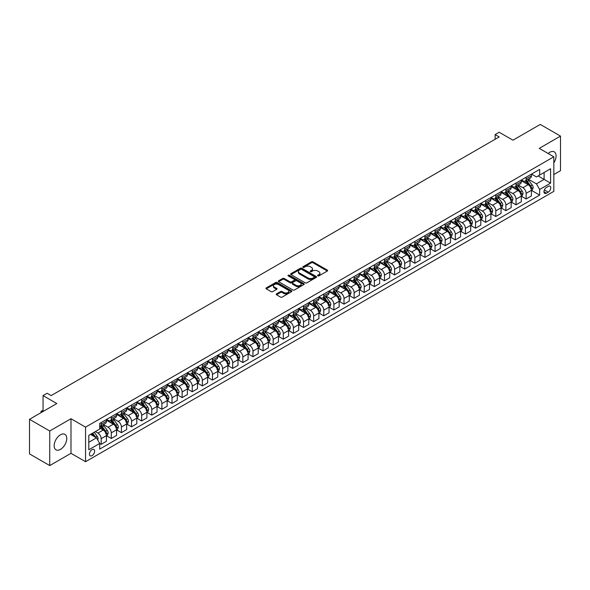 <?xml version="1.0" encoding="UTF-8"?>
<svg xmlns="http://www.w3.org/2000/svg" width="590" height="590" viewBox="0 0 590 590"><rect width="100%" height="100%" fill="white"/><g stroke="black" fill="none" stroke-linecap="round" stroke-linejoin="round"><path stroke-width="0.89" d="M317.767 275.899A0.789 0.457 0 0 0 318.88 275.899L327.325 271.024A1.121 0.649 0 0 0 327.649 270.567A1.121 0.649 0 0 0 327.325 270.109L313.024 261.849A1.121 0.649 0 0 0 311.431 261.849L302.987 266.724A0.789 0.457 0 0 0 304.101 267.366L305.192 266.739A3.599 2.072 0 0 1 310.281 266.739L311.468 267.425A3.599 2.072 0 0 1 312.523 268.893A3.599 2.072 0 0 1 311.468 270.36L310.377 270.994A0.789 0.457 0 0 0 311.491 271.636L312.582 271.002A3.599 2.072 0 0 1 317.671 271.002L318.858 271.688A3.599 2.072 0 0 1 319.913 273.155A3.599 2.072 0 0 1 318.858 274.623L317.767 275.257A0.789 0.457 0 0 0 317.767 275.899L317.767 275.257M60.46 449.381A8.931 5.155 120 0 0 66.294 441.512A8.931 5.155 120 0 0 64.93 434.358A8.931 5.155 120 0 0 60.46 434.8A8.931 5.155 120 0 0 54.627 442.67A8.931 5.155 120 0 0 55.998 449.823A8.931 5.155 120 0 0 60.46 449.381M553.826 162.847A8.931 5.155 120 0 0 554.239 151.859A8.931 5.155 120 0 0 549.777 152.301A8.931 5.155 120 0 0 548.132 153.503M92.033 455.642A3.665 2.117 120 0 0 94.422 452.419A3.665 2.117 120 0 0 93.862 449.484A3.665 2.117 120 0 0 92.033 449.661A3.665 2.117 120 0 0 89.636 452.891A3.665 2.117 120 0 0 90.196 455.827A3.665 2.117 120 0 0 92.033 455.642M276.555 293.872A1.121 0.649 0 0 0 276.223 294.329A1.121 0.649 0 0 0 276.555 294.786L280.567 297.102A1.121 0.649 0 0 0 282.153 297.102L291.526 291.689A1.121 0.649 0 0 0 291.858 291.231A1.121 0.649 0 0 0 291.526 290.774L277.226 282.514A1.121 0.649 0 0 0 275.641 282.514L266.26 287.927A1.121 0.649 0 0 0 265.935 288.385A1.121 0.649 0 0 0 266.26 288.849L271.112 291.644A1.121 0.649 0 0 0 272.698 291.644L276.71 289.329A1.121 0.649 0 0 0 277.042 288.871A1.121 0.649 0 0 0 276.71 288.414L274.306 287.02A3.009 1.733 0 0 1 273.428 285.796A3.009 1.733 0 0 1 275.279 284.196A3.009 1.733 0 0 1 278.561 284.572L287.972 290.007A3.009 1.733 0 0 1 288.857 291.231A3.009 1.733 0 0 1 286.998 292.832A3.009 1.733 0 0 1 283.724 292.456L282.153 291.556A1.121 0.649 0 0 0 280.567 291.556L276.555 293.872L276.555 294.786L280.567 292.485L280.567 291.556M553.826 174.544L560.5 170.687L560.5 136.106L540.263 124.424L512.946 140.199L499.184 132.249L495.135 134.586L499.184 136.924L51.153 395.595L47.104 393.257L43.055 395.595L43.055 411.481M49.737 430.995L49.737 465.576L70.984 453.312L70.984 418.723L49.737 430.995L29.5 419.313L56.817 403.538L43.055 395.595M70.984 418.723L85.557 427.138L553.826 156.785L553.826 191.367L85.557 461.719L85.557 427.138M560.5 136.106L539.253 148.378L553.826 156.785M305.273 282.839A1.121 0.649 0 0 0 306.866 282.839L316.24 277.425A1.121 0.649 0 0 0 316.565 276.968A1.121 0.649 0 0 0 316.24 276.511L301.94 268.251A1.121 0.649 0 0 0 300.347 268.251L290.973 273.664A1.121 0.649 0 0 0 290.641 274.121A1.121 0.649 0 0 0 290.973 274.579L305.273 282.839M288.547 276.068A0.789 0.457 0 0 1 289.343 276.179L303.872 284.564L294.506 289.97A1.121 0.649 0 0 1 292.92 289.97L278.62 281.71L282.632 279.417L282.632 278.48L278.62 280.796A1.121 0.649 0 0 0 278.288 281.253A1.121 0.649 0 0 0 278.62 281.71L278.62 280.796M282.632 279.417A1.121 0.649 0 0 1 284.218 279.417L284.218 278.48A1.121 0.649 0 0 0 282.632 278.48M284.218 278.48L290.022 281.828A1.121 0.649 0 0 0 291.608 281.828L294.27 280.294A1.121 0.649 0 0 0 294.602 279.83A1.121 0.649 0 0 0 294.27 279.372L288.23 275.891A0.789 0.457 0 0 1 289.343 275.242L303.887 283.643A1.121 0.649 0 0 1 304.211 284.1A1.121 0.649 0 0 1 303.887 284.557L303.887 283.643M49.737 465.576L29.5 453.894L29.5 419.313M548.235 186.366L546.458 187.399A3.547 2.05 120 0 0 544.135 190.526A3.547 2.05 120 0 0 544.681 193.365A3.547 2.05 120 0 0 546.458 193.196L548.235 192.163A3.547 2.05 120 0 0 550.558 189.036A3.547 2.05 120 0 0 550.013 186.197A3.547 2.05 120 0 0 548.235 186.366M531.524 174.102L536.421 176.926L539.658 175.06L539.658 169.404L99.717 423.399L99.717 429.055L88.795 435.361L88.795 449.757L99.717 443.451L99.717 449.101L539.658 195.106L539.658 189.456L536.421 183.844L528.367 179.198M539.658 175.06L550.581 168.747L550.581 183.143L539.658 189.456M70.984 453.312L85.557 461.719M495.135 134.586L495.135 139.262M538.117 175.945L544.105 179.404L544.105 172.487L550.581 168.747M536.421 183.844L544.105 179.404L550.581 183.143M88.795 442.279L96.48 437.839L90.491 434.38M99.717 443.496L101.178 444.336L101.178 438.68A4.58 2.64 -120 0 0 97.94 433.075L95.351 431.578M101.178 444.336L106.436 441.298L106.436 435.641A4.58 2.64 -120 0 0 103.198 430.036L99.717 428.023M106.561 435.759L111.296 438.495L111.296 432.839A4.58 2.64 -120 0 0 108.059 427.234L103.405 424.549M111.296 438.495L116.555 435.457L116.555 429.8A4.58 2.64 -120 0 0 113.317 424.195L106.436 420.22M116.68 429.918L121.415 432.654L121.415 426.998A4.58 2.64 -120 0 0 118.177 421.393L113.523 418.708M121.415 432.654L126.673 429.616L126.673 423.959A4.58 2.64 -120 0 0 123.435 418.354L116.555 414.379M126.798 424.077L131.533 426.813L131.533 421.157A4.58 2.64 -120 0 0 128.296 415.552L123.642 412.867M131.533 426.813L136.792 423.775L136.792 418.118A4.58 2.64 -120 0 0 133.554 412.513L126.673 408.538M136.917 418.236L141.652 420.972L141.652 415.316A4.58 2.64 -120 0 0 138.414 409.703L133.76 407.026M141.652 420.972L146.91 417.934L146.91 412.277A4.58 2.64 -120 0 0 143.672 406.672L136.792 402.697M147.035 412.395L151.77 415.131L151.77 409.475A4.58 2.64 -120 0 0 148.533 403.862L143.879 401.178M151.77 415.131L157.029 412.093L157.029 406.436A4.58 2.64 -120 0 0 153.791 400.824L146.91 396.856M157.154 406.554L161.889 409.283L161.889 403.634A4.58 2.64 -120 0 0 158.651 398.021L153.997 395.337M161.889 409.283L167.147 406.252L167.147 400.595A4.58 2.64 -120 0 0 163.909 394.983L157.029 391.015M167.265 400.713L172.007 403.442L172.007 397.793A4.58 2.64 -120 0 0 168.77 392.18L164.116 389.496M172.007 403.442L177.266 400.404L177.266 394.754A4.58 2.64 -120 0 0 174.028 389.142L167.147 385.174M177.384 394.872L182.126 397.601L182.126 391.952A4.58 2.64 -120 0 0 178.881 386.339L174.234 383.655M182.126 397.601L187.384 394.562L187.384 388.913A4.58 2.64 -120 0 0 184.146 383.301L177.266 379.333M187.502 389.024L192.237 391.76L192.237 386.103A4.58 2.64 -120 0 0 188.999 380.498L184.353 377.814M192.237 391.76L197.503 388.722L197.503 383.072A4.58 2.64 -120 0 0 194.265 377.46L187.384 373.492M197.62 383.183L202.355 385.919L202.355 380.262A4.58 2.64 -120 0 0 199.118 374.657L194.471 371.973M202.355 385.919L207.621 382.88L207.621 377.224A4.58 2.64 -120 0 0 204.383 371.619L197.503 367.644M207.739 377.342L212.474 380.078L212.474 374.421A4.58 2.64 -120 0 0 209.236 368.816L204.59 366.132M212.474 380.078L217.74 377.04L217.74 371.383A4.58 2.64 -120 0 0 214.502 365.778L207.621 361.803M217.857 371.501L222.592 374.237L222.592 368.58A4.58 2.64 -120 0 0 219.355 362.975L214.708 360.291M222.592 374.237L227.858 371.199L227.858 365.542A4.58 2.64 -120 0 0 224.62 359.937L217.74 355.962M227.976 365.66L232.711 368.396L232.711 362.739A4.58 2.64 -120 0 0 229.473 357.134L224.827 354.45M232.711 368.396L237.977 365.358L237.977 359.701A4.58 2.64 -120 0 0 234.739 354.096L227.858 350.121M238.094 359.819L242.829 362.555L242.829 356.898A4.58 2.64 -120 0 0 239.592 351.293L234.945 348.609M242.829 362.555L248.095 359.517L248.095 353.86A4.58 2.64 -120 0 0 244.857 348.255L237.977 344.28M248.213 353.978L252.948 356.714L252.948 351.057A4.58 2.64 -120 0 0 249.71 345.445L245.064 342.768M252.948 356.714L258.214 353.675L258.214 348.019A4.58 2.64 -120 0 0 254.976 342.414L248.095 338.439M258.332 348.137L263.066 350.873L263.066 345.216A4.58 2.64 -120 0 0 259.829 339.604L255.182 336.92M263.066 350.873L268.332 347.834L268.332 342.178A4.58 2.64 -120 0 0 265.094 336.573L258.214 332.598M268.45 342.296L273.185 345.025L273.185 339.375A4.58 2.64 -120 0 0 269.947 333.763L265.301 331.079M273.185 345.025L278.443 341.994L278.443 336.337A4.58 2.64 -120 0 0 275.206 330.725L268.332 326.757M278.569 336.455L283.303 339.184L283.303 333.534A4.58 2.64 -120 0 0 280.066 327.922L275.419 325.238M283.303 339.184L288.562 336.145L288.562 330.496A4.58 2.64 -120 0 0 285.324 324.884L278.443 320.916M288.687 330.614L293.422 333.343L293.422 327.693A4.58 2.64 -120 0 0 290.184 322.081L285.538 319.397M293.422 333.343L298.68 330.304L298.68 324.655A4.58 2.64 -120 0 0 295.443 319.043L288.562 315.075M298.806 324.773L303.54 327.502L303.54 321.845A4.58 2.64 -120 0 0 300.303 316.24L295.656 313.556M303.54 327.502L308.799 324.463L308.799 318.814A4.58 2.64 -120 0 0 305.561 313.202L298.68 309.234M308.924 318.925L313.659 321.661L313.659 316.004A4.58 2.64 -120 0 0 310.421 310.399L305.768 307.715M313.659 321.661L318.917 318.622L318.917 312.966A4.58 2.64 -120 0 0 315.68 307.361L308.799 303.385M319.043 313.084L323.777 315.82L323.777 310.163A4.58 2.64 -120 0 0 320.54 304.558L315.886 301.874M323.777 315.82L329.036 312.781L329.036 307.125A4.58 2.64 -120 0 0 325.798 301.519L318.917 297.544M329.161 307.243L333.896 309.979L333.896 304.322A4.58 2.64 -120 0 0 330.658 298.717L326.005 296.033M333.896 309.979L339.154 306.94L339.154 301.284A4.58 2.64 -120 0 0 335.917 295.679L329.036 291.703M339.28 301.401L344.014 304.138L344.014 298.481A4.58 2.64 -120 0 0 340.777 292.876L336.123 290.192M344.014 304.138L349.273 301.099L349.273 295.443A4.58 2.64 -120 0 0 346.035 289.838L339.154 285.862M349.398 295.56L354.133 298.297L354.133 292.64A4.58 2.64 -120 0 0 350.895 287.035L346.242 284.351M354.133 298.297L359.391 295.258L359.391 289.602A4.58 2.64 -120 0 0 356.154 283.997L349.273 280.021M359.517 289.719L364.251 292.456L364.251 286.799A4.58 2.64 -120 0 0 361.014 281.194L356.36 278.51M364.251 292.456L369.51 289.417L369.51 283.761A4.58 2.64 -120 0 0 366.272 278.156L359.391 274.18M369.635 283.879L374.37 286.615L374.37 280.958A4.58 2.64 -120 0 0 371.132 275.346L366.479 272.661M374.37 286.615L379.628 283.576L379.628 277.919A4.58 2.64 -120 0 0 376.391 272.315L369.51 268.339M379.746 278.038L384.488 280.766L384.488 275.117A4.58 2.64 -120 0 0 381.251 269.505L376.597 266.82M384.488 280.766L389.747 277.735L389.747 272.079A4.58 2.64 -120 0 0 386.509 266.466L379.628 262.498M389.865 272.197L394.599 274.925L394.599 269.276A4.58 2.64 -120 0 0 391.362 263.664L386.716 260.979M394.599 274.925L399.865 271.894L399.865 266.238A4.58 2.64 -120 0 0 396.627 260.625L389.747 256.657M399.983 266.356L404.718 269.084L404.718 263.435A4.58 2.64 -120 0 0 401.48 257.823L396.834 255.138M404.718 269.084L409.984 266.046L409.984 260.397A4.58 2.64 -120 0 0 406.746 254.784L399.865 250.816M410.102 260.514L414.836 263.243L414.836 257.587A4.58 2.64 -120 0 0 411.599 251.982L406.952 249.297M414.836 263.243L420.102 260.205L420.102 254.556A4.58 2.64 -120 0 0 416.865 248.943L409.984 244.975M420.22 254.666L424.955 257.402L424.955 251.746A4.58 2.64 -120 0 0 421.717 246.141L417.071 243.456M424.955 257.402L430.221 254.364L430.221 248.715A4.58 2.64 -120 0 0 426.983 243.102L420.102 239.127M430.339 248.825L435.073 251.561L435.073 245.905A4.58 2.64 -120 0 0 431.836 240.3L427.19 237.615M435.073 251.561L440.339 248.523L440.339 242.866A4.58 2.64 -120 0 0 437.101 237.261L430.221 233.286M440.457 242.984L445.192 245.72L445.192 240.064A4.58 2.64 -120 0 0 441.954 234.459L437.308 231.774M445.192 245.72L450.458 242.682L450.458 237.025A4.58 2.64 -120 0 0 447.22 231.42L440.339 227.445M450.576 237.143L455.31 239.879L455.31 234.223A4.58 2.64 -120 0 0 452.073 228.618L447.426 225.933M455.31 239.879L460.576 236.841L460.576 231.184A4.58 2.64 -120 0 0 457.339 225.579L450.458 221.604M460.694 231.302L465.429 234.038L465.429 228.382A4.58 2.64 -120 0 0 462.191 222.777L457.545 220.092M465.429 234.038L470.695 231L470.695 225.343A4.58 2.64 -120 0 0 467.457 219.738L460.576 215.763M470.813 225.461L475.547 228.197L475.547 222.541A4.58 2.64 -120 0 0 472.31 216.936L467.664 214.251M475.547 228.197L480.813 225.159L480.813 219.502A4.58 2.64 -120 0 0 477.568 213.897L470.695 209.922M480.931 219.62L485.666 222.356L485.666 216.7A4.58 2.64 -120 0 0 482.428 211.087L477.782 208.41M485.666 222.356L490.924 219.318L490.924 213.661A4.58 2.64 -120 0 0 487.687 208.056L480.813 204.081M491.05 213.779L495.784 216.515L495.784 210.859A4.58 2.64 -120 0 0 492.547 205.246L487.9 202.562M495.784 216.515L501.043 213.477L501.043 207.82A4.58 2.64 -120 0 0 497.805 202.208L490.924 198.24M501.168 207.938L505.903 210.667L505.903 205.018A4.58 2.64 -120 0 0 502.665 199.405L498.019 196.721M505.903 210.667L511.161 207.636L511.161 201.979A4.58 2.64 -120 0 0 507.924 196.367L501.043 192.399M511.287 202.097L516.021 204.826L516.021 199.177A4.58 2.64 -120 0 0 512.784 193.564L508.138 190.88M516.021 204.826L521.28 201.787L521.28 196.138A4.58 2.64 -120 0 0 518.042 190.526L511.161 186.558M521.405 196.256L526.14 198.985L526.14 193.336A4.58 2.64 -120 0 0 522.902 187.723L518.249 185.039M526.14 198.985L531.398 195.946L531.398 190.297A4.58 2.64 -120 0 0 528.161 184.685L521.28 180.717M521.405 179.943L522.902 180.805A4.58 2.64 -120 0 0 525.189 181.034A4.58 2.64 -120 0 0 526.14 178.94L526.14 177.207M511.287 185.784L512.784 186.647A4.58 2.64 -120 0 0 515.07 186.875A4.58 2.64 -120 0 0 516.021 184.781L516.021 183.048M501.168 191.625L502.665 192.488A4.58 2.64 -120 0 0 504.952 192.716A4.58 2.64 -120 0 0 505.903 190.622L505.903 188.889M491.05 197.466L492.547 198.336A4.58 2.64 -120 0 0 494.833 198.557A4.58 2.64 -120 0 0 495.784 196.463L495.784 194.737M480.931 203.307L482.428 204.177A4.58 2.64 -120 0 0 484.715 204.398A4.58 2.64 -120 0 0 485.666 202.304L485.666 200.578M470.813 209.148L472.31 210.018A4.58 2.64 -120 0 0 474.603 210.239A4.58 2.64 -120 0 0 475.547 208.145L475.547 206.419M460.694 214.996L462.191 215.859A4.58 2.64 -120 0 0 464.485 216.088A4.58 2.64 -120 0 0 465.429 213.986L465.429 212.26M450.576 220.837L452.073 221.7A4.58 2.64 -120 0 0 454.366 221.929A4.58 2.64 -120 0 0 455.31 219.827L455.31 218.101M440.457 226.678L441.954 227.541A4.58 2.64 -120 0 0 444.248 227.769A4.58 2.64 -120 0 0 445.192 225.668L445.192 223.942M430.339 232.519L431.836 233.382A4.58 2.64 -120 0 0 434.129 233.611A4.58 2.64 -120 0 0 435.073 231.516L435.073 229.783M420.22 238.36L421.717 239.223A4.58 2.64 -120 0 0 424.011 239.452A4.58 2.64 -120 0 0 424.955 237.357L424.955 235.624M410.102 244.201L411.599 245.064A4.58 2.64 -120 0 0 413.892 245.293A4.58 2.64 -120 0 0 414.836 243.198L414.836 241.465M399.983 250.042L401.48 250.905A4.58 2.64 -120 0 0 403.774 251.133A4.58 2.64 -120 0 0 404.718 249.039L404.718 247.306M389.865 255.883L391.362 256.746A4.58 2.64 -120 0 0 393.655 256.975A4.58 2.64 -120 0 0 394.599 254.88L394.599 253.147M379.746 261.724L381.251 262.587A4.58 2.64 -120 0 0 383.537 262.816A4.58 2.64 -120 0 0 384.488 260.721L384.488 258.995M369.628 267.565L371.132 268.435A4.58 2.64 -120 0 0 373.418 268.656A4.58 2.64 -120 0 0 374.37 266.562L374.37 264.836M359.517 273.406L361.014 274.276A4.58 2.64 -120 0 0 363.3 274.498A4.58 2.64 -120 0 0 364.251 272.403L364.251 270.677M349.398 279.254L350.895 280.117A4.58 2.64 -120 0 0 353.181 280.346A4.58 2.64 -120 0 0 354.133 278.244L354.133 276.518M339.28 285.095L340.777 285.958A4.58 2.64 -120 0 0 343.063 286.187A4.58 2.64 -120 0 0 344.014 284.085L344.014 282.359M329.161 290.936L330.658 291.799A4.58 2.64 -120 0 0 332.944 292.028A4.58 2.64 -120 0 0 333.896 289.926L333.896 288.2M319.043 296.777L320.54 297.64A4.58 2.64 -120 0 0 322.826 297.869A4.58 2.64 -120 0 0 323.777 295.774L323.777 294.041M308.924 302.618L310.421 303.481A4.58 2.64 -120 0 0 312.707 303.71A4.58 2.64 -120 0 0 313.659 301.615L313.659 299.882M298.806 308.459L300.303 309.322A4.58 2.64 -120 0 0 302.589 309.551A4.58 2.64 -120 0 0 303.54 307.456L303.54 305.723M288.687 314.3L290.184 315.163A4.58 2.64 -120 0 0 292.47 315.392A4.58 2.64 -120 0 0 293.422 313.297L293.422 311.564M278.569 320.141L280.066 321.004A4.58 2.64 -120 0 0 282.352 321.233A4.58 2.64 -120 0 0 283.303 319.138L283.303 317.405M268.45 325.982L269.947 326.845A4.58 2.64 -120 0 0 272.233 327.074A4.58 2.64 -120 0 0 273.185 324.979L273.185 323.254M258.332 331.823L259.829 332.694A4.58 2.64 -120 0 0 262.122 332.915A4.58 2.64 -120 0 0 263.066 330.82L263.066 329.095M248.213 337.664L249.71 338.535A4.58 2.64 -120 0 0 252.004 338.756A4.58 2.64 -120 0 0 252.948 336.661L252.948 334.936M238.094 343.505L239.592 344.376A4.58 2.64 -120 0 0 241.885 344.597A4.58 2.64 -120 0 0 242.829 342.502L242.829 340.777M227.976 349.354L229.473 350.217A4.58 2.64 -120 0 0 231.767 350.445A4.58 2.64 -120 0 0 232.711 348.343L232.711 346.618M217.857 355.195L219.355 356.058A4.58 2.64 -120 0 0 221.648 356.286A4.58 2.64 -120 0 0 222.592 354.184L222.592 352.459M207.739 361.036L209.236 361.899A4.58 2.64 -120 0 0 211.53 362.127A4.58 2.64 -120 0 0 212.474 360.033L212.474 358.3M197.62 366.877L199.118 367.74A4.58 2.64 -120 0 0 201.411 367.968A4.58 2.64 -120 0 0 202.355 365.874L202.355 364.141M187.502 372.718L188.999 373.581A4.58 2.64 -120 0 0 191.293 373.809A4.58 2.64 -120 0 0 192.237 371.715L192.237 369.982M177.384 378.559L178.881 379.422A4.58 2.64 -120 0 0 181.174 379.65A4.58 2.64 -120 0 0 182.126 377.556L182.126 375.823M167.265 384.4L168.77 385.263A4.58 2.64 -120 0 0 171.056 385.491A4.58 2.64 -120 0 0 172.007 383.397L172.007 381.664M157.154 390.241L158.651 391.104A4.58 2.64 -120 0 0 160.937 391.332A4.58 2.64 -120 0 0 161.889 389.238L161.889 387.505M147.035 396.082L148.533 396.952A4.58 2.64 -120 0 0 150.819 397.173A4.58 2.64 -120 0 0 151.77 395.079L151.77 393.353M136.917 401.923L138.414 402.793A4.58 2.64 -120 0 0 140.7 403.014A4.58 2.64 -120 0 0 141.652 400.92L141.652 399.194M126.798 407.764L128.296 408.634A4.58 2.64 -120 0 0 130.582 408.855A4.58 2.64 -120 0 0 131.533 406.761L131.533 405.035M116.68 413.612L118.177 414.475A4.58 2.64 -120 0 0 120.463 414.704A4.58 2.64 -120 0 0 121.415 412.602L121.415 410.876M106.561 419.453L108.059 420.316A4.58 2.64 -120 0 0 110.345 420.545A4.58 2.64 -120 0 0 111.296 418.443L111.296 416.717M531.524 190.408L539.658 195.106M525.189 181.034L530.454 177.996A4.58 2.64 -120 0 0 531.398 175.901L531.398 174.168M515.07 186.875L520.336 183.837A4.58 2.64 -120 0 0 521.28 181.742L521.28 180.009M504.952 192.716L510.217 189.678A4.58 2.64 -120 0 0 511.161 187.583L511.161 185.857M494.833 198.557L500.099 195.519A4.58 2.64 -120 0 0 501.043 193.424L501.043 191.698M484.715 204.398L489.98 201.36A4.58 2.64 -120 0 0 490.924 199.265L490.924 197.539M474.603 210.239L479.862 207.208A4.58 2.64 -120 0 0 480.813 205.106L480.813 203.38M464.485 216.088L469.743 213.049A4.58 2.64 -120 0 0 470.695 210.947L470.695 209.221M454.366 221.929L459.625 218.89A4.58 2.64 -120 0 0 460.576 216.796L460.576 215.062M444.248 227.769L449.506 224.731A4.58 2.64 -120 0 0 450.458 222.637L450.458 220.903M434.129 233.611L439.388 230.572A4.58 2.64 -120 0 0 440.339 228.478L440.339 226.744M424.011 239.452L429.269 236.413A4.58 2.64 -120 0 0 430.221 234.319L430.221 232.585M413.892 245.293L419.151 242.254A4.58 2.64 -120 0 0 420.102 240.16L420.102 238.426M403.774 251.133L409.032 248.095A4.58 2.64 -120 0 0 409.984 246.001L409.984 244.267M393.655 256.975L398.914 253.936A4.58 2.64 -120 0 0 399.865 251.842L399.865 250.116M383.537 262.816L388.795 259.777A4.58 2.64 -120 0 0 389.747 257.683L389.747 255.957M373.418 268.656L378.677 265.618A4.58 2.64 -120 0 0 379.628 263.524L379.628 261.798M363.3 274.498L368.558 271.466A4.58 2.64 -120 0 0 369.51 269.365L369.51 267.639M353.181 280.346L358.447 277.307A4.58 2.64 -120 0 0 359.391 275.206L359.391 273.48M343.063 286.187L348.329 283.148A4.58 2.64 -120 0 0 349.273 281.046L349.273 279.321M332.944 292.028L338.21 288.989A4.58 2.64 -120 0 0 339.154 286.895L339.154 285.162M322.826 297.869L328.092 294.83A4.58 2.64 -120 0 0 329.036 292.736L329.036 291.003M312.707 303.71L317.973 300.671A4.58 2.64 -120 0 0 318.917 298.577L318.917 296.844M302.589 309.551L307.855 306.512A4.58 2.64 -120 0 0 308.799 304.418L308.799 302.685M292.47 315.392L297.736 312.353A4.58 2.64 -120 0 0 298.68 310.259L298.68 308.526M282.352 321.233L287.618 318.194A4.58 2.64 -120 0 0 288.562 316.1L288.562 314.374M272.233 327.074L277.499 324.035A4.58 2.64 -120 0 0 278.443 321.941L278.443 320.215M262.122 332.915L267.381 329.876A4.58 2.64 -120 0 0 268.332 327.782L268.332 326.056M252.004 338.756L257.262 335.725A4.58 2.64 -120 0 0 258.214 333.623L258.214 331.897M241.885 344.597L247.144 341.566A4.58 2.64 -120 0 0 248.095 339.464L248.095 337.738M231.767 350.445L237.025 347.407A4.58 2.64 -120 0 0 237.977 345.305L237.977 343.579M221.648 356.286L226.907 353.248A4.58 2.64 -120 0 0 227.858 351.153L227.858 349.42M211.53 362.127L216.788 359.089A4.58 2.64 -120 0 0 217.74 356.994L217.74 355.261M201.411 367.968L206.67 364.93A4.58 2.64 -120 0 0 207.621 362.835L207.621 361.102M191.293 373.809L196.551 370.771A4.58 2.64 -120 0 0 197.503 368.676L197.503 366.943M181.174 379.65L186.433 376.612A4.58 2.64 -120 0 0 187.384 374.517L187.384 372.784M171.056 385.491L176.314 382.453A4.58 2.64 -120 0 0 177.266 380.358L177.266 378.632M160.937 391.332L166.196 388.294A4.58 2.64 -120 0 0 167.147 386.199L167.147 384.474M150.819 397.173L156.077 394.135A4.58 2.64 -120 0 0 157.029 392.04L157.029 390.315M140.7 403.014L145.966 399.976A4.58 2.64 -120 0 0 146.91 397.881L146.91 396.156M130.582 408.855L135.847 405.824A4.58 2.64 -120 0 0 136.792 403.722L136.792 401.997M120.463 414.704L125.729 411.665A4.58 2.64 -120 0 0 126.673 409.563L126.673 407.838M110.345 420.545L115.611 417.506A4.58 2.64 -120 0 0 116.555 415.412L116.555 413.678M99.717 426.57A4.58 2.64 -120 0 0 100.226 426.386L105.492 423.347A4.58 2.64 -120 0 0 106.436 421.253L106.436 419.52M100.226 426.386A4.58 2.64 -120 0 0 101.178 424.284L101.178 422.558M96.48 437.839L99.717 443.451M318.084 276.009L318.858 275.56A3.599 2.072 0 0 0 319.913 274.092L319.913 273.155M312.523 268.893L312.523 269.829A3.599 2.072 0 0 1 311.468 271.297L310.694 271.747M327.31 271.031L313.024 262.786A1.121 0.649 0 0 0 311.431 262.786L303.304 267.477M316.225 277.433L301.94 269.188A1.121 0.649 0 0 0 300.347 269.188L290.988 274.586L290.973 273.664M314.256 277.285A0.789 0.457 0 0 0 314.256 276.644L301.697 269.394A0.789 0.457 0 0 0 300.59 269.394L299.432 270.065A3.599 2.072 0 0 0 298.378 271.533A3.599 2.072 0 0 0 299.432 273L308.017 277.949A3.599 2.072 0 0 0 313.098 277.949L314.256 277.285L314.256 278.222A0.789 0.457 0 0 0 314.485 277.897L314.485 276.968M298.378 271.533L298.378 272.462A3.599 2.072 0 0 0 299.432 273.93L299.432 273M314.256 278.222L313.098 278.886A3.599 2.072 0 0 1 308.017 278.886L299.432 273.93M284.218 279.417L290.022 282.765A1.121 0.649 0 0 0 291.608 282.765L294.27 281.224A1.121 0.649 0 0 0 294.602 280.766L294.602 279.83M296.04 285.302A3.009 1.733 0 0 0 299.314 285.678A3.009 1.733 0 0 0 301.166 284.078A3.009 1.733 0 0 0 300.288 282.846L296.969 280.936A1.121 0.649 0 0 0 295.384 280.936L292.721 282.47A1.121 0.649 0 0 0 292.389 282.927A1.121 0.649 0 0 0 292.721 283.384L296.04 285.302L296.04 286.239A3.009 1.733 0 0 0 299.314 286.615A3.009 1.733 0 0 0 301.166 285.014L301.166 284.078M292.389 282.927L292.389 283.864A1.121 0.649 0 0 0 292.721 284.321L292.721 283.384M296.04 286.239L292.721 284.321M288.857 291.231L288.857 292.168A3.009 1.733 0 0 1 286.998 293.768A3.009 1.733 0 0 1 283.724 293.392L282.153 292.485A1.121 0.649 0 0 0 280.567 292.485M273.428 285.796L273.428 286.733A3.009 1.733 0 0 0 274.306 287.957L274.306 287.02M276.71 288.414L276.71 289.329L274.306 287.957M291.512 291.696L277.226 283.451A1.121 0.649 0 0 0 275.641 283.451L266.274 288.857L266.26 287.927M531.398 190.481L532.372 189.921L533.183 187.583A3.031 1.748 -120 0 0 532.21 185.002L528.905 180.584A8.754 5.059 -120 0 0 527.947 179.441M524.658 182.664A8.754 5.059 -120 0 0 522.865 180.791M530.572 188.276L531.546 187.716A3.031 1.748 -120 0 0 530.675 185.887L527.364 181.477A8.754 5.059 -120 0 0 526.413 180.326M525.594 180.798A7.272 4.196 60 0 1 526.789 182.155L529.591 185.894M525.439 180.887A8.754 5.059 60 0 1 526.398 182.037L528.596 184.972M521.28 196.322L522.253 195.762L523.065 193.424A3.031 1.748 -120 0 0 522.091 190.843L518.787 186.425A8.754 5.059 -120 0 0 517.828 185.282M514.539 188.505A8.754 5.059 -120 0 0 512.747 186.632M520.454 194.117L521.427 193.557A3.031 1.748 -120 0 0 520.557 191.728L517.246 187.318A8.754 5.059 -120 0 0 516.294 186.167M515.476 186.639A7.272 4.196 60 0 1 516.67 187.996L519.473 191.735M515.321 186.735A8.754 5.059 60 0 1 516.279 187.878L518.477 190.813M511.161 202.164L512.135 201.603L512.946 199.265A3.031 1.748 -120 0 0 511.98 196.684L508.669 192.266A8.754 5.059 -120 0 0 507.71 191.123M504.421 194.346A8.754 5.059 -120 0 0 502.628 192.473M510.335 199.958L511.309 199.398A3.031 1.748 -120 0 0 510.439 197.569L507.135 193.159A8.754 5.059 -120 0 0 506.176 192.016M505.357 192.48A7.272 4.196 60 0 1 506.552 193.837L509.354 197.576M505.202 192.576A8.754 5.059 60 0 1 506.161 193.719L508.359 196.654M501.043 208.005L502.016 207.444L502.827 205.106A3.031 1.748 -120 0 0 501.861 202.525L498.55 198.107A8.754 5.059 -120 0 0 497.599 196.964M494.309 200.187A8.754 5.059 -120 0 0 492.51 198.314M500.217 205.799L501.19 205.239A3.031 1.748 -120 0 0 500.32 203.41L497.016 199A8.754 5.059 -120 0 0 496.057 197.856M495.246 198.321A7.272 4.196 60 0 1 496.433 199.678L499.236 203.417M495.084 198.417A8.754 5.059 60 0 1 496.043 199.56L498.24 202.495M490.924 213.845L491.898 213.285L492.709 210.947A3.031 1.748 -120 0 0 491.743 208.366L488.432 203.956A8.754 5.059 -120 0 0 487.48 202.805M484.191 206.028A8.754 5.059 -120 0 0 482.391 204.155M490.098 211.64L491.072 211.08A3.031 1.748 -120 0 0 490.202 209.258L486.898 204.841A8.754 5.059 -120 0 0 485.939 203.697M485.127 204.169A7.272 4.196 60 0 1 486.315 205.519L489.117 209.258M484.965 204.258A8.754 5.059 60 0 1 485.924 205.401L488.122 208.336M480.813 219.687L481.779 219.126L482.591 216.796A3.031 1.748 -120 0 0 481.624 214.207L478.313 209.797A8.754 5.059 -120 0 0 477.362 208.646M474.072 211.869A8.754 5.059 -120 0 0 472.28 209.996M479.98 217.481L480.953 216.921A3.031 1.748 -120 0 0 480.083 215.099L476.779 210.682A8.754 5.059 -120 0 0 475.82 209.539M475.009 210.011A7.272 4.196 60 0 1 476.196 211.368L478.999 215.099M474.847 210.099A8.754 5.059 60 0 1 475.805 211.242L478.003 214.177M470.695 225.535L471.661 224.967L472.472 222.637A3.031 1.748 -120 0 0 471.506 220.048L468.195 215.638A8.754 5.059 -120 0 0 467.243 214.494M463.954 217.717A8.754 5.059 -120 0 0 462.162 215.837M469.861 223.322L470.835 222.762A3.031 1.748 -120 0 0 469.965 220.94L466.661 216.523A8.754 5.059 -120 0 0 465.702 215.38M464.891 215.852A7.272 4.196 60 0 1 466.078 217.208L468.88 220.94M464.728 215.94A8.754 5.059 60 0 1 465.687 217.083L467.885 220.018M460.576 231.376L461.542 230.815L462.353 228.478A3.031 1.748 -120 0 0 461.387 225.889L458.076 221.479A8.754 5.059 -120 0 0 457.125 220.335M453.835 223.558A8.754 5.059 -120 0 0 452.043 221.678M459.743 229.163L460.716 228.603A3.031 1.748 -120 0 0 459.846 226.781L456.542 222.364A8.754 5.059 -120 0 0 455.583 221.22M454.772 221.693A7.272 4.196 60 0 1 455.967 223.05L458.762 226.781M454.61 221.781A8.754 5.059 60 0 1 455.569 222.924L457.766 225.859M450.458 237.217L451.424 236.656L452.235 234.319A3.031 1.748 -120 0 0 451.269 231.737L447.957 227.32A8.754 5.059 -120 0 0 447.006 226.177M443.717 229.399A8.754 5.059 -120 0 0 441.925 227.519M449.624 235.004L450.598 234.444A3.031 1.748 -120 0 0 449.728 232.622L446.424 228.205A8.754 5.059 -120 0 0 445.465 227.062M444.654 227.534A7.272 4.196 60 0 1 445.848 228.891L448.643 232.622M444.499 227.622A8.754 5.059 60 0 1 445.45 228.765L447.648 231.7M440.339 243.058L441.305 242.497L442.117 240.16A3.031 1.748 -120 0 0 441.15 237.578L437.839 233.161A8.754 5.059 -120 0 0 436.888 232.018M433.598 235.24A8.754 5.059 -120 0 0 431.806 233.36M439.506 240.845L440.479 240.285A3.031 1.748 -120 0 0 439.609 238.463L436.305 234.046A8.754 5.059 -120 0 0 435.346 232.903M434.535 233.375A7.272 4.196 60 0 1 435.73 234.731L438.525 238.471M434.38 233.463A8.754 5.059 60 0 1 435.332 234.606L437.529 237.541M430.221 248.899L431.187 248.338L431.998 246.001A3.031 1.748 -120 0 0 431.032 243.419L427.721 239.002A8.754 5.059 -120 0 0 426.769 237.858M423.48 241.081A8.754 5.059 -120 0 0 421.688 239.208M429.387 246.694L430.361 246.126A3.031 1.748 -120 0 0 429.491 244.304L426.187 239.887A8.754 5.059 -120 0 0 425.228 238.744M424.417 239.216A7.272 4.196 60 0 1 425.611 240.573L428.406 244.312M424.262 239.304A8.754 5.059 60 0 1 425.213 240.447L427.411 243.382M420.102 254.74L421.076 254.179L421.88 251.842A3.031 1.748 -120 0 0 420.913 249.26L417.602 244.843A8.754 5.059 -120 0 0 416.651 243.7M413.361 246.922A8.754 5.059 -120 0 0 411.569 245.049M419.269 252.535L420.242 251.974A3.031 1.748 -120 0 0 419.372 250.145L416.068 245.735A8.754 5.059 -120 0 0 415.109 244.584M414.298 245.056A7.272 4.196 60 0 1 415.493 246.414L418.288 250.153M414.143 245.145A8.754 5.059 60 0 1 415.095 246.296L417.292 249.231M409.984 260.581L410.957 260.02L411.761 257.683A3.031 1.748 -120 0 0 410.795 255.101L407.491 250.684A8.754 5.059 -120 0 0 406.532 249.541M403.243 252.763A8.754 5.059 -120 0 0 401.451 250.89M409.158 258.376L410.124 257.815A3.031 1.748 -120 0 0 409.253 255.986L405.95 251.576A8.754 5.059 -120 0 0 404.991 250.426M404.18 250.898A7.272 4.196 60 0 1 405.374 252.255L408.169 255.994M404.025 250.986A8.754 5.059 60 0 1 404.976 252.137L407.174 255.072M399.865 266.422L400.839 265.861L401.643 263.524A3.031 1.748 -120 0 0 400.676 260.942L397.372 256.525A8.754 5.059 -120 0 0 396.414 255.381M393.124 258.604A8.754 5.059 -120 0 0 391.332 256.731M399.039 264.217L400.005 263.656A3.031 1.748 -120 0 0 399.142 261.827L395.831 257.417A8.754 5.059 -120 0 0 394.872 256.274M394.061 256.739A7.272 4.196 60 0 1 395.256 258.096L398.051 261.835M393.906 256.834A8.754 5.059 60 0 1 394.858 257.978L397.055 260.913M389.747 272.263L390.72 271.702L391.524 269.365A3.031 1.748 -120 0 0 390.558 266.783L387.254 262.366A8.754 5.059 -120 0 0 386.295 261.223M383.006 264.445A8.754 5.059 -120 0 0 381.214 262.572M388.921 270.058L389.887 269.497A3.031 1.748 -120 0 0 389.024 267.668L385.713 263.258A8.754 5.059 -120 0 0 384.761 262.115M383.943 262.58A7.272 4.196 60 0 1 385.137 263.937L387.932 267.676M383.788 262.675A8.754 5.059 60 0 1 384.739 263.819L386.944 266.754M379.628 278.104L380.602 277.543L381.406 275.206A3.031 1.748 -120 0 0 380.439 272.624L377.135 268.207A8.754 5.059 -120 0 0 376.177 267.064M372.887 270.286A8.754 5.059 -120 0 0 371.095 268.413M378.802 275.899L379.768 275.338A3.031 1.748 -120 0 0 378.905 273.517L375.594 269.099A8.754 5.059 -120 0 0 374.643 267.956M373.824 268.428A7.272 4.196 60 0 1 375.019 269.778L377.814 273.517M373.669 268.516A8.754 5.059 60 0 1 374.62 269.659L376.826 272.595M369.51 283.945L370.483 283.384L371.287 281.046A3.031 1.748 -120 0 0 370.321 278.465L367.017 274.055A8.754 5.059 -120 0 0 366.058 272.905M362.769 276.127A8.754 5.059 -120 0 0 360.977 274.254M368.684 281.74L369.65 281.179A3.031 1.748 -120 0 0 368.787 279.358L365.476 274.94A8.754 5.059 -120 0 0 364.524 273.797M363.706 274.269A7.272 4.196 60 0 1 364.9 275.626L367.695 279.358M363.551 274.357A8.754 5.059 60 0 1 364.502 275.501L366.707 278.436M359.391 289.786L360.365 289.225L361.176 286.895A3.031 1.748 -120 0 0 360.202 284.306L356.898 279.896A8.754 5.059 -120 0 0 355.94 278.745M352.65 281.976A8.754 5.059 -120 0 0 350.858 280.095M358.565 287.581L359.531 287.02A3.031 1.748 -120 0 0 358.668 285.199L355.357 280.781A8.754 5.059 -120 0 0 354.406 279.638M353.587 280.11A7.272 4.196 60 0 1 354.782 281.467L357.577 285.199M353.432 280.198A8.754 5.059 60 0 1 354.391 281.342L356.589 284.277M349.273 295.634L350.246 295.074L351.057 292.736A3.031 1.748 -120 0 0 350.084 290.147L346.78 285.737A8.754 5.059 -120 0 0 345.821 284.594M342.532 287.817A8.754 5.059 -120 0 0 340.74 285.936M348.447 293.422L349.42 292.861A3.031 1.748 -120 0 0 348.55 291.04L345.239 286.622A8.754 5.059 -120 0 0 344.287 285.479M343.469 285.951A7.272 4.196 60 0 1 344.663 287.308L347.466 291.04M343.314 286.039A8.754 5.059 60 0 1 344.272 287.183L346.47 290.118M339.154 301.475L340.128 300.915L340.939 298.577A3.031 1.748 -120 0 0 339.965 295.988L336.661 291.578A8.754 5.059 -120 0 0 335.703 290.435M332.413 293.658A8.754 5.059 -120 0 0 330.621 291.777M338.328 299.263L339.302 298.702A3.031 1.748 -120 0 0 338.431 296.881L335.12 292.463A8.754 5.059 -120 0 0 334.169 291.32M333.35 291.792A7.272 4.196 60 0 1 334.545 293.149L337.347 296.881M333.195 291.88A8.754 5.059 60 0 1 334.154 293.024L336.352 295.959M329.036 307.316L330.009 306.756L330.82 304.418A3.031 1.748 -120 0 0 329.847 301.837L326.543 297.419A8.754 5.059 -120 0 0 325.584 296.276M322.295 299.499A8.754 5.059 -120 0 0 320.503 297.618M328.21 305.104L329.183 304.543A3.031 1.748 -120 0 0 328.313 302.722L325.002 298.304A8.754 5.059 -120 0 0 324.05 297.161M323.231 297.633A7.272 4.196 60 0 1 324.426 298.99L327.229 302.729M323.077 297.721A8.754 5.059 60 0 1 324.035 298.865L326.233 301.8M318.917 313.157L319.891 312.597L320.702 310.259A3.031 1.748 -120 0 0 319.728 307.678L316.424 303.26A8.754 5.059 -120 0 0 315.466 302.117M312.176 305.34A8.754 5.059 -120 0 0 310.384 303.459M318.091 310.952L319.065 310.384A3.031 1.748 -120 0 0 318.194 308.563L314.883 304.145A8.754 5.059 -120 0 0 313.932 303.002M313.113 303.474A7.272 4.196 60 0 1 314.308 304.831L317.11 308.57M312.958 303.562A8.754 5.059 60 0 1 313.917 304.706L316.115 307.641M308.799 318.998L309.772 318.438L310.583 316.1A3.031 1.748 -120 0 0 309.61 313.519L306.306 309.101A8.754 5.059 -120 0 0 305.347 307.958M302.058 311.181A8.754 5.059 -120 0 0 300.266 309.308M307.973 316.793L308.946 316.233A3.031 1.748 -120 0 0 308.076 314.404L304.764 309.993A8.754 5.059 -120 0 0 303.813 308.843M302.995 309.315A7.272 4.196 60 0 1 304.189 310.672L306.992 314.411M302.84 309.403A8.754 5.059 60 0 1 303.798 310.554L305.996 313.489M298.68 324.839L299.654 324.279L300.465 321.941A3.031 1.748 -120 0 0 299.499 319.36L296.187 314.942A8.754 5.059 -120 0 0 295.236 313.799M291.947 317.022A8.754 5.059 -120 0 0 290.147 315.149M297.854 322.634L298.828 322.074A3.031 1.748 -120 0 0 297.957 320.245L294.653 315.834A8.754 5.059 -120 0 0 293.695 314.684M292.876 315.156A7.272 4.196 60 0 1 294.071 316.513L296.873 320.252M292.721 315.244A8.754 5.059 60 0 1 293.68 316.395L295.878 319.33M288.562 330.68L289.535 330.12L290.346 327.782A3.031 1.748 -120 0 0 289.38 325.201L286.069 320.783A8.754 5.059 -120 0 0 285.118 319.64M281.828 322.863A8.754 5.059 -120 0 0 280.029 320.99M287.736 328.475L288.709 327.915A3.031 1.748 -120 0 0 287.839 326.086L284.535 321.675A8.754 5.059 -120 0 0 283.576 320.532M282.765 320.997A7.272 4.196 60 0 1 283.952 322.354L286.755 326.093M282.603 321.093A8.754 5.059 60 0 1 283.561 322.236L285.759 325.171M278.443 336.521L279.417 335.961L280.228 333.623A3.031 1.748 -120 0 0 279.262 331.042L275.95 326.624A8.754 5.059 -120 0 0 274.999 325.481M271.71 328.704A8.754 5.059 -120 0 0 269.918 326.831M277.617 334.316L278.591 333.756A3.031 1.748 -120 0 0 277.72 331.927L274.416 327.516A8.754 5.059 -120 0 0 273.458 326.373M272.646 326.838A7.272 4.196 60 0 1 273.834 328.195L276.636 331.934M272.484 326.934A8.754 5.059 60 0 1 273.443 328.077L275.641 331.012M268.332 342.362L269.298 341.802L270.109 339.464A3.031 1.748 -120 0 0 269.143 336.883L265.832 332.465A8.754 5.059 -120 0 0 264.881 331.322M261.591 334.545A8.754 5.059 -120 0 0 259.799 332.671M267.499 340.157L268.472 339.597A3.031 1.748 -120 0 0 267.602 337.775L264.298 333.357A8.754 5.059 -120 0 0 263.339 332.214M262.528 332.679A7.272 4.196 60 0 1 263.715 334.036L266.518 337.775M262.366 332.775A8.754 5.059 60 0 1 263.324 333.918L265.522 336.853M258.214 348.203L259.18 347.643L259.991 345.305A3.031 1.748 -120 0 0 259.025 342.724L255.713 338.313A8.754 5.059 -120 0 0 254.762 337.163M251.473 340.386A8.754 5.059 -120 0 0 249.681 338.513M257.38 345.998L258.354 345.438A3.031 1.748 -120 0 0 257.483 343.616L254.179 339.198A8.754 5.059 -120 0 0 253.221 338.055M252.409 338.527A7.272 4.196 60 0 1 253.597 339.884L256.399 343.616M252.247 338.616A8.754 5.059 60 0 1 253.206 339.759L255.404 342.694M248.095 354.044L249.061 353.484L249.872 351.153A3.031 1.748 -120 0 0 248.906 348.565L245.595 344.154A8.754 5.059 -120 0 0 244.644 343.004M241.354 346.234A8.754 5.059 -120 0 0 239.562 344.354M247.262 351.839L248.235 351.279A3.031 1.748 -120 0 0 247.365 349.457L244.061 345.039A8.754 5.059 -120 0 0 243.102 343.896M242.291 344.368A7.272 4.196 60 0 1 243.486 345.725L246.281 349.457M242.136 344.457A8.754 5.059 60 0 1 243.087 345.6L245.285 348.535M237.977 359.893L238.943 359.332L239.754 356.994A3.031 1.748 -120 0 0 238.788 354.406L235.476 349.995A8.754 5.059 -120 0 0 234.525 348.852M231.236 352.075A8.754 5.059 -120 0 0 229.444 350.195M237.143 357.68L238.117 357.12A3.031 1.748 -120 0 0 237.246 355.298L233.942 350.88A8.754 5.059 -120 0 0 232.984 349.737M232.172 350.209A7.272 4.196 60 0 1 233.367 351.566L236.162 355.298M232.018 350.298A8.754 5.059 60 0 1 232.969 351.441L235.167 354.376M227.858 365.734L228.824 365.173L229.635 362.835A3.031 1.748 -120 0 0 228.669 360.247L225.358 355.836A8.754 5.059 -120 0 0 224.406 354.693M221.117 357.916A8.754 5.059 -120 0 0 219.325 356.036M227.025 363.521L227.998 362.961A3.031 1.748 -120 0 0 227.128 361.139L223.824 356.721A8.754 5.059 -120 0 0 222.865 355.578M222.054 356.05A7.272 4.196 60 0 1 223.249 357.407L226.044 361.139M221.899 356.139A8.754 5.059 60 0 1 222.85 357.282L225.048 360.217M217.74 371.575L218.706 371.014L219.517 368.676A3.031 1.748 -120 0 0 218.551 366.095L215.239 361.677A8.754 5.059 -120 0 0 214.288 360.534M210.999 363.757A8.754 5.059 -120 0 0 209.207 361.877M216.906 369.362L217.88 368.802A3.031 1.748 -120 0 0 217.009 366.98L213.705 362.562A8.754 5.059 -120 0 0 212.747 361.419M211.935 361.891A7.272 4.196 60 0 1 213.13 363.248L215.925 366.98M211.781 361.98A8.754 5.059 60 0 1 212.732 363.123L214.93 366.058M207.621 377.416L208.594 376.855L209.398 374.517A3.031 1.748 -120 0 0 208.432 371.936L205.128 367.518A8.754 5.059 -120 0 0 204.169 366.375M200.88 369.598A8.754 5.059 -120 0 0 199.088 367.718M206.788 375.203L207.761 374.643A3.031 1.748 -120 0 0 206.891 372.821L203.587 368.403A8.754 5.059 -120 0 0 202.628 367.26M201.817 367.732A7.272 4.196 60 0 1 203.012 369.089L205.807 372.828M201.662 367.821A8.754 5.059 60 0 1 202.613 368.964L204.811 371.899M197.503 383.257L198.476 382.696L199.28 380.358A3.031 1.748 -120 0 0 198.314 377.777L195.01 373.359A8.754 5.059 -120 0 0 194.051 372.216M190.762 375.439A8.754 5.059 -120 0 0 188.97 373.566M196.677 381.051L197.643 380.491A3.031 1.748 -120 0 0 196.772 378.662L193.468 374.244A8.754 5.059 -120 0 0 192.51 373.101M191.698 373.573A7.272 4.196 60 0 1 192.893 374.93L195.688 378.669M191.544 373.662A8.754 5.059 60 0 1 192.495 374.812L194.693 377.748M187.384 389.098L188.358 388.537L189.161 386.199A3.031 1.748 -120 0 0 188.195 383.618L184.891 379.2A8.754 5.059 -120 0 0 183.933 378.057M180.643 381.28A8.754 5.059 -120 0 0 178.851 379.407M186.558 386.893L187.524 386.332A3.031 1.748 -120 0 0 186.661 384.503L183.35 380.093A8.754 5.059 -120 0 0 182.399 378.942M181.58 379.414A7.272 4.196 60 0 1 182.775 380.771L185.57 384.51M181.425 379.503A8.754 5.059 60 0 1 182.376 380.653L184.582 383.589M177.266 394.939L178.239 394.378L179.043 392.04A3.031 1.748 -120 0 0 178.077 389.459L174.773 385.041A8.754 5.059 -120 0 0 173.814 383.898M170.525 387.121A8.754 5.059 -120 0 0 168.733 385.248M176.44 392.733L177.406 392.173A3.031 1.748 -120 0 0 176.543 390.344L173.231 385.934A8.754 5.059 -120 0 0 172.28 384.783M171.461 385.255A7.272 4.196 60 0 1 172.656 386.612L175.451 390.351M171.306 385.351A8.754 5.059 60 0 1 172.258 386.494L174.463 389.43M167.147 400.78L168.121 400.219L168.924 397.881A3.031 1.748 -120 0 0 167.958 395.3L164.654 390.882A8.754 5.059 -120 0 0 163.696 389.739M160.406 392.962A8.754 5.059 -120 0 0 158.614 391.089M166.321 398.575L167.287 398.014A3.031 1.748 -120 0 0 166.424 396.185L163.113 391.775A8.754 5.059 -120 0 0 162.162 390.632M161.343 391.096A7.272 4.196 60 0 1 162.538 392.453L165.333 396.192M161.188 391.192A8.754 5.059 60 0 1 162.139 392.335L164.345 395.271M157.029 406.621L158.002 406.06L158.806 403.722A3.031 1.748 -120 0 0 157.84 401.141L154.536 396.723A8.754 5.059 -120 0 0 153.577 395.58M150.288 398.803A8.754 5.059 -120 0 0 148.496 396.93M156.203 404.416L157.169 403.855A3.031 1.748 -120 0 0 156.306 402.026L152.994 397.616A8.754 5.059 -120 0 0 152.043 396.473M151.224 396.937A7.272 4.196 60 0 1 152.419 398.294L155.214 402.033M151.07 397.033A8.754 5.059 60 0 1 152.028 398.176L154.226 401.112M146.91 412.462L147.884 411.901L148.695 409.563A3.031 1.748 -120 0 0 147.721 406.982L144.417 402.572A8.754 5.059 -120 0 0 143.459 401.421M140.169 404.644A8.754 5.059 -120 0 0 138.377 402.771M146.084 410.257L147.05 409.696A3.031 1.748 -120 0 0 146.187 407.874L142.876 403.457A8.754 5.059 -120 0 0 141.924 402.314M141.106 402.786A7.272 4.196 60 0 1 142.301 404.135L145.103 407.874M140.951 402.874A8.754 5.059 60 0 1 141.91 404.017L144.108 406.952M136.792 418.303L137.765 417.742L138.576 415.412A3.031 1.748 -120 0 0 137.603 412.823L134.299 408.413A8.754 5.059 -120 0 0 133.34 407.262M130.051 410.493A8.754 5.059 -120 0 0 128.259 408.612M135.966 416.098L136.939 415.537A3.031 1.748 -120 0 0 136.069 413.715L132.757 409.298A8.754 5.059 -120 0 0 131.806 408.155M130.987 408.627A7.272 4.196 60 0 1 132.182 409.984L134.985 413.715M130.833 408.715A8.754 5.059 60 0 1 131.791 409.858L133.989 412.794M126.673 424.151L127.647 423.583L128.458 421.253A3.031 1.748 -120 0 0 127.484 418.664L124.18 414.254A8.754 5.059 -120 0 0 123.222 413.111M119.932 416.334A8.754 5.059 -120 0 0 118.14 414.453M125.847 421.939L126.821 421.378A3.031 1.748 -120 0 0 125.95 419.556L122.639 415.139A8.754 5.059 -120 0 0 121.688 413.996M120.869 414.468A7.272 4.196 60 0 1 122.064 415.825L124.866 419.556M120.714 414.556A8.754 5.059 60 0 1 121.673 415.699L123.871 418.635M116.555 429.992L117.528 429.432L118.339 427.094A3.031 1.748 -120 0 0 117.366 424.505L114.062 420.095A8.754 5.059 -120 0 0 113.103 418.952M109.814 422.175A8.754 5.059 -120 0 0 108.022 420.294M115.728 427.779L116.702 427.219A3.031 1.748 -120 0 0 115.832 425.397L112.52 420.98A8.754 5.059 -120 0 0 111.569 419.837M110.75 420.309A7.272 4.196 60 0 1 111.945 421.666L114.748 425.397M110.596 420.397A8.754 5.059 60 0 1 111.554 421.54L113.752 424.476M106.436 435.833L107.409 435.273L108.221 432.935A3.031 1.748 -120 0 0 107.247 430.353L103.943 425.936A8.754 5.059 -120 0 0 102.984 424.793M105.61 433.621L106.584 433.06A3.031 1.748 -120 0 0 105.713 431.238L102.402 426.821A8.754 5.059 -120 0 0 101.451 425.678M100.632 426.15A7.272 4.196 60 0 1 101.827 427.507L104.629 431.238M100.477 426.238A8.754 5.059 60 0 1 101.436 427.381L103.634 430.317M97.697 439.941L98.102 438.776A3.031 1.748 -120 0 0 97.136 436.194L94.179 432.249M95.868 437.485A3.031 1.748 -120 0 0 95.595 437.079L92.645 433.141M91.885 433.576L94.002 436.408M91.671 433.702L93.471 436.099M43.055 410.596L41.477 411.503L42.251 411.953M41.145 412.587L41.035 411.252L43.055 410.456M41.035 411.252L41.477 412.395M97.94 433.075L103.198 430.036M108.059 427.234L113.317 424.195M118.177 421.393L123.435 418.354M128.296 415.552L133.554 412.513M138.414 409.703L143.672 406.672M148.533 403.862L153.791 400.824M158.651 398.021L163.909 394.983M168.77 392.18L174.028 389.142M178.881 386.339L184.146 383.301M188.999 380.498L194.265 377.46M199.118 374.657L204.383 371.619M209.236 368.816L214.502 365.778M219.355 362.975L224.62 359.937M229.473 357.134L234.739 354.096M239.592 351.293L244.857 348.255M249.71 345.445L254.976 342.414M259.829 339.604L265.094 336.573M269.947 333.763L275.206 330.725M280.066 327.922L285.324 324.884M290.184 322.081L295.443 319.043M300.303 316.24L305.561 313.202M310.421 310.399L315.68 307.361M320.54 304.558L325.798 301.519M330.658 298.717L335.917 295.679M340.777 292.876L346.035 289.838M350.895 287.035L356.154 283.997M361.014 281.194L366.272 278.156M371.132 275.346L376.391 272.315M381.251 269.505L386.509 266.466M391.362 263.664L396.627 260.625M401.48 257.823L406.746 254.784M411.599 251.982L416.865 248.943M421.717 246.141L426.983 243.102M431.836 240.3L437.101 237.261M441.954 234.459L447.22 231.42M452.073 228.618L457.339 225.579M462.191 222.777L467.457 219.738M472.31 216.936L477.568 213.897M482.428 211.087L487.687 208.056M492.547 205.246L497.805 202.208M502.665 199.405L507.924 196.367M512.784 193.564L518.042 190.526M522.902 187.723L528.161 184.685M526.14 178.94L531.398 175.901M526.14 193.336L531.398 190.297M516.021 199.177L521.28 196.138M516.021 184.781L521.28 181.742M505.903 205.018L511.161 201.979M505.903 190.622L511.161 187.583M495.784 210.859L501.043 207.82M495.784 196.463L501.043 193.424M485.666 216.7L490.924 213.661M485.666 202.304L490.924 199.265M475.547 222.541L480.813 219.502M475.547 208.145L480.813 205.106M465.429 228.382L470.695 225.343M465.429 213.986L470.695 210.947M455.31 234.223L460.576 231.184M455.31 219.827L460.576 216.796M445.192 240.064L450.458 237.025M445.192 225.668L450.458 222.637M435.073 245.905L440.339 242.866M435.073 231.516L440.339 228.478M424.955 251.746L430.221 248.715M424.955 237.357L430.221 234.319M414.836 257.587L420.102 254.556M414.836 243.198L420.102 240.16M404.718 263.435L409.984 260.397M404.718 249.039L409.984 246.001M394.599 269.276L399.865 266.238M394.599 254.88L399.865 251.842M384.488 275.117L389.747 272.079M384.488 260.721L389.747 257.683M374.37 280.958L379.628 277.919M374.37 266.562L379.628 263.524M364.251 286.799L369.51 283.761M364.251 272.403L369.51 269.365M354.133 292.64L359.391 289.602M354.133 278.244L359.391 275.206M344.014 298.481L349.273 295.443M344.014 284.085L349.273 281.046M333.896 304.322L339.154 301.284M333.896 289.926L339.154 286.895M323.777 310.163L329.036 307.125M323.777 295.774L329.036 292.736M313.659 316.004L318.917 312.966M313.659 301.615L318.917 298.577M303.54 321.845L308.799 318.814M303.54 307.456L308.799 304.418M293.422 327.693L298.68 324.655M293.422 313.297L298.68 310.259M283.303 333.534L288.562 330.496M283.303 319.138L288.562 316.1M273.185 339.375L278.443 336.337M273.185 324.979L278.443 321.941M263.066 345.216L268.332 342.178M263.066 330.82L268.332 327.782M252.948 351.057L258.214 348.019M252.948 336.661L258.214 333.623M242.829 356.898L248.095 353.86M242.829 342.502L248.095 339.464M232.711 362.739L237.977 359.701M232.711 348.343L237.977 345.305M222.592 368.58L227.858 365.542M222.592 354.184L227.858 351.153M212.474 374.421L217.74 371.383M212.474 360.033L217.74 356.994M202.355 380.262L207.621 377.224M202.355 365.874L207.621 362.835M192.237 386.103L197.503 383.072M192.237 371.715L197.503 368.676M182.126 391.952L187.384 388.913M182.126 377.556L187.384 374.517M172.007 397.793L177.266 394.754M172.007 383.397L177.266 380.358M161.889 403.634L167.147 400.595M161.889 389.238L167.147 386.199M151.77 409.475L157.029 406.436M151.77 395.079L157.029 392.04M141.652 415.316L146.91 412.277M141.652 400.92L146.91 397.881M131.533 421.157L136.792 418.118M131.533 406.761L136.792 403.722M121.415 426.998L126.673 423.959M121.415 412.602L126.673 409.563M111.296 432.839L116.555 429.8M111.296 418.443L116.555 415.412M101.178 438.68L106.436 435.641M101.178 424.284L106.436 421.253M544.356 189.921L548.235 192.163M543.943 191.743L546.458 193.196M318.858 275.56L318.858 274.623M310.377 271.636L310.377 270.994M311.468 271.297L311.468 270.36M302.987 267.366L302.987 266.724M311.431 262.786L311.431 261.849M313.024 262.786L313.024 261.849M327.325 271.024L327.325 270.109M300.347 269.188L300.347 268.251M301.94 269.188L301.94 268.251M316.24 277.425L316.24 276.511M308.017 278.886L308.017 277.949M313.098 278.886L313.098 277.949M290.022 282.765L290.022 281.828M291.608 282.765L291.608 281.828M294.27 281.224L294.27 280.294M289.343 276.179L289.343 275.242M282.153 292.485L282.153 291.556M283.724 293.392L283.724 292.456M275.641 283.451L275.641 282.514M277.226 283.451L277.226 282.514M291.526 291.689L291.526 290.774M531.177 188.793L533.161 187.642M527.364 181.477L528.905 180.584M524.982 182.848L526.398 182.037M530.675 185.887L532.21 185.002M530.432 187.074L531.546 187.716M521.058 194.634L523.042 193.483M517.246 187.318L518.787 186.425M514.864 188.689L516.279 187.878M520.557 191.728L522.091 190.843M520.314 192.915L521.427 193.557M510.94 200.475L512.924 199.324M507.135 193.159L508.669 192.266M504.745 194.53L506.161 193.719M510.439 197.569L511.98 196.684M510.195 198.756L511.309 199.398M500.822 206.316L502.805 205.165M497.016 199L498.55 198.107M494.626 200.379L496.043 199.56M500.32 203.41L501.861 202.525M500.077 204.597L501.19 205.239M490.703 212.157L492.687 211.006M486.898 204.841L488.432 203.956M484.508 206.22L485.924 205.401M490.202 209.258L491.743 208.366M489.958 210.438L491.072 211.08M480.584 217.998L482.568 216.847M476.779 210.682L478.313 209.797M474.39 212.061L475.805 211.242M480.083 215.099L481.624 214.207M479.847 216.279L480.953 216.921M470.466 223.839L472.45 222.696M466.661 216.523L468.195 215.638M464.271 217.902L465.687 217.083M469.965 220.94L471.506 220.048M469.728 222.12L470.835 222.762M460.348 229.68L462.331 228.537M456.542 222.364L458.076 221.479M454.152 223.743L455.569 222.924M459.846 226.781L461.387 225.889M459.61 227.961L460.716 228.603M450.229 235.521L452.213 234.378M446.424 228.205L447.957 227.32M444.034 229.584L445.45 228.765M449.728 232.622L451.269 231.737M449.492 233.81L450.598 234.444M440.111 241.362L442.094 240.219M436.305 234.046L437.839 233.161M433.916 235.425L435.332 234.606M439.609 238.463L441.15 237.578M439.373 239.651L440.479 240.285M429.992 247.203L431.976 246.06M426.187 239.887L427.721 239.002M423.804 241.266L425.213 240.447M429.491 244.304L431.032 243.419M429.255 245.492L430.361 246.126M419.874 253.051L421.865 251.901M416.068 245.735L417.602 244.843M413.686 247.107L415.095 246.296M419.372 250.145L420.913 249.26M419.136 251.333L420.242 251.974M409.755 258.892L411.746 257.742M405.95 251.576L407.491 250.684M403.567 252.948L404.976 252.137M409.253 255.986L410.795 255.101M409.018 257.174L410.124 257.815M399.637 264.733L401.628 263.582M395.831 257.417L397.372 256.525M393.449 258.789L394.858 257.978M399.142 261.827L400.676 260.942M398.899 263.015L400.005 263.656M389.518 270.574L391.509 269.423M385.713 263.258L387.254 262.366M383.33 264.63L384.739 263.819M389.024 267.668L390.558 266.783M388.781 268.856L389.887 269.497M379.4 276.415L381.391 275.264M375.594 269.099L377.135 268.207M373.212 270.478L374.62 269.659M378.905 273.517L380.439 272.624M378.662 274.697L379.768 275.338M369.281 282.256L371.272 281.106M365.476 274.94L367.017 274.055M363.093 276.319L364.502 275.501M368.787 279.358L370.321 278.465M368.544 280.538L369.65 281.179M359.163 288.097L361.154 286.954M355.357 280.781L356.898 279.896M352.975 282.16L354.391 281.342M358.668 285.199L360.202 284.306M358.425 286.379L359.531 287.02M349.044 293.938L351.035 292.795M345.239 286.622L346.78 285.737M342.856 288.001L344.272 287.183M348.55 291.04L350.084 290.147M348.307 292.22L349.42 292.861M338.925 299.779L340.917 298.636M335.12 292.463L336.661 291.578M332.738 293.842L334.154 293.024M338.431 296.881L339.965 295.988M338.188 298.061L339.302 298.702M328.814 305.62L330.798 304.477M325.002 298.304L326.543 297.419M322.619 299.683L324.035 298.865M328.313 302.722L329.847 301.837M328.07 303.909L329.183 304.543M318.696 311.461L320.68 310.318M314.883 304.145L316.424 303.26M312.501 305.524L313.917 304.706M318.194 308.563L319.728 307.678M317.951 309.75L319.065 310.384M308.577 317.309L310.561 316.159M304.764 309.993L306.306 309.101M302.382 311.365L303.798 310.554M308.076 314.404L309.61 313.519M307.832 315.591L308.946 316.233M298.459 323.15L300.443 322M294.653 315.834L296.187 314.942M292.264 317.206L293.68 316.395M297.957 320.245L299.499 319.36M297.714 321.432L298.828 322.074M288.34 328.991L290.324 327.841M284.535 321.675L286.069 320.783M282.145 323.047L283.561 322.236M287.839 326.086L289.38 325.201M287.596 327.273L288.709 327.915M278.222 334.832L280.206 333.682M274.416 327.516L275.95 326.624M272.027 328.888L273.443 328.077M277.72 331.927L279.262 331.042M277.484 333.114L278.591 333.756M268.103 340.673L270.087 339.523M264.298 333.357L265.832 332.465M261.908 334.737L263.324 333.918M267.602 337.775L269.143 336.883M267.366 338.955L268.472 339.597M257.985 346.514L259.969 345.364M254.179 339.198L255.713 338.313M251.79 340.578L253.206 339.759M257.483 343.616L259.025 342.724M257.247 344.796L258.354 345.438M247.866 352.355L249.85 351.205M244.061 345.039L245.595 344.154M241.671 346.419L243.087 345.6M247.365 349.457L248.906 348.565M247.129 350.637L248.235 351.279M237.748 358.196L239.732 357.053M233.942 350.88L235.476 349.995M231.553 352.26L232.969 351.441M237.246 355.298L238.788 354.406M237.01 356.478L238.117 357.12M227.629 364.037L229.613 362.894M223.824 356.721L225.358 355.836M221.442 358.101L222.85 357.282M227.128 361.139L228.669 360.247M226.892 362.319L227.998 362.961M217.511 369.878L219.502 368.735M213.705 362.562L215.239 361.677M211.323 363.942L212.732 363.123M217.009 366.98L218.551 366.095M216.773 368.167L217.88 368.802M207.392 375.719L209.384 374.576M203.587 368.403L205.128 367.518M201.205 369.783L202.613 368.964M206.891 372.821L208.432 371.936M206.655 374.008L207.761 374.643M197.274 381.568L199.265 380.417M193.468 374.244L195.01 373.359M191.086 375.624L192.495 374.812M196.772 378.662L198.314 377.777M196.536 379.849L197.643 380.491M187.155 387.409L189.147 386.258M183.35 380.093L184.891 379.2M180.968 381.465L182.376 380.653M186.661 384.503L188.195 383.618M186.418 385.69L187.524 386.332M177.037 393.25L179.028 392.099M173.231 385.934L174.773 385.041M170.849 387.305L172.258 386.494M176.543 390.344L178.077 389.459M176.299 391.531L177.406 392.173M166.918 399.091L168.91 397.94M163.113 391.775L164.654 390.882M160.731 393.147L162.139 392.335M166.424 396.185L167.958 395.3M166.181 397.372L167.287 398.014M156.8 404.932L158.791 403.781M152.994 397.616L154.536 396.723M150.612 398.995L152.028 398.176M156.306 402.026L157.84 401.141M156.062 403.213L157.169 403.855M146.681 410.773L148.673 409.622M142.876 403.457L144.417 402.572M140.494 404.836L141.91 404.017M146.187 407.874L147.721 406.982M145.944 409.054L147.05 409.696M136.563 416.614L138.554 415.463M132.757 409.298L134.299 408.413M130.375 410.677L131.791 409.858M136.069 413.715L137.603 412.823M135.825 414.895L136.939 415.537M126.444 422.455L128.436 421.312M122.639 415.139L124.18 414.254M120.257 416.518L121.673 415.699M125.95 419.556L127.484 418.664M125.707 420.736L126.821 421.378M116.333 428.296L118.317 427.153M112.52 420.98L114.062 420.095M110.138 422.359L111.554 421.54M115.832 425.397L117.366 424.505M115.588 426.577L116.702 427.219M106.215 434.137L108.199 432.994M102.402 426.821L103.943 425.936M100.02 428.2L101.436 427.381M105.713 431.238L107.247 430.353M105.47 432.426L106.584 433.06M97.313 439.277L98.08 438.835M95.595 437.079L97.136 436.194"/></g></svg>
